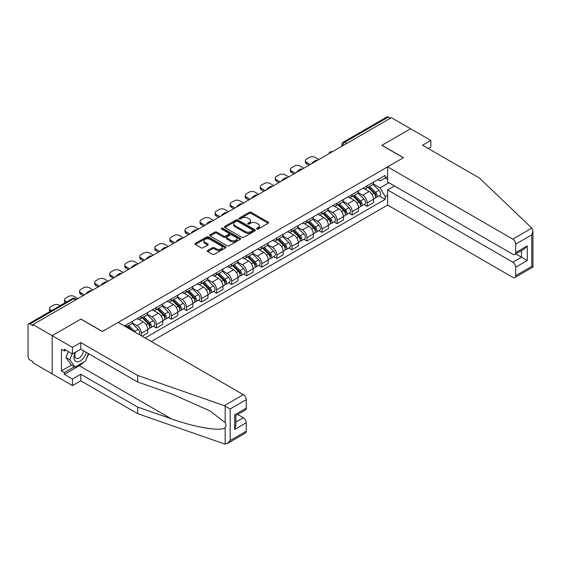 <?xml version="1.0" encoding="UTF-8"?>
<svg xmlns="http://www.w3.org/2000/svg" width="561" height="561" viewBox="0 0 561 561"><rect width="100%" height="100%" fill="white"/><g stroke="black" fill="none" stroke-linecap="round" stroke-linejoin="round"><path stroke-width="0.84" d="M256.791 229.042A0.94 0.54 0 0 0 258.116 229.042L268.179 223.236A1.339 0.771 0 0 0 268.572 222.689A1.339 0.771 0 0 0 268.179 222.142L251.132 212.296A1.339 0.771 0 0 0 249.238 212.296L239.175 218.11A0.94 0.54 0 0 0 238.895 218.488A0.94 0.54 0 0 0 239.175 218.874A0.94 0.54 0 0 0 240.501 218.874L241.798 218.124A4.285 2.475 0 0 1 247.864 218.124L249.28 218.937A4.285 2.475 0 0 1 250.543 220.69A4.285 2.475 0 0 1 249.28 222.444L247.983 223.194A0.94 0.54 0 0 0 247.71 223.573A0.94 0.54 0 0 0 247.983 223.958A0.94 0.54 0 0 0 249.308 223.958L250.613 223.208A4.285 2.475 0 0 1 256.672 223.208L258.095 224.028A4.285 2.475 0 0 1 259.35 225.774A4.285 2.475 0 0 1 258.095 227.528L256.791 228.278A0.94 0.54 0 0 0 256.517 228.664A0.94 0.54 0 0 0 256.791 229.042L256.791 228.278M207.654 250.465A1.339 0.771 0 0 0 207.261 251.012A1.339 0.771 0 0 0 207.654 251.559L212.437 254.322A1.339 0.771 0 0 0 214.33 254.322L225.508 247.871A1.339 0.771 0 0 0 225.901 247.324A1.339 0.771 0 0 0 225.508 246.777L208.461 236.931A1.339 0.771 0 0 0 206.56 236.931L195.382 243.39A1.339 0.771 0 0 0 194.99 243.937A1.339 0.771 0 0 0 195.382 244.484L201.161 247.815A1.339 0.771 0 0 0 203.061 247.815L207.843 245.052A1.339 0.771 0 0 0 208.236 244.505A1.339 0.771 0 0 0 207.843 243.958L204.975 242.31A3.583 2.069 0 0 1 203.924 240.844A3.583 2.069 0 0 1 206.139 238.93A3.583 2.069 0 0 1 210.045 239.379L221.272 245.858A3.583 2.069 0 0 1 222.317 247.324A3.583 2.069 0 0 1 220.108 249.238A3.583 2.069 0 0 1 216.202 248.789L214.33 247.71A1.339 0.771 0 0 0 212.437 247.71L207.654 250.465L207.654 251.559M32.973 324.581L391.389 117.656L410.589 128.742L381.831 145.341L403.352 157.767L102.453 331.488L80.931 319.062L52.173 335.667L32.973 324.581L32.973 325.696L29.978 323.97A2.728 1.578 -120 0 0 28.618 323.83A2.728 1.578 -120 0 0 28.05 325.085L28.05 356.621A2.728 1.578 -120 0 0 29.978 359.959L32.973 361.691L32.973 362.806L52.173 373.892L52.173 335.667L52.173 373.892L72.439 385.589L72.439 379.019L80.742 374.222L80.742 380.8L72.439 385.589M241.896 237.317A1.339 0.771 0 0 0 243.79 237.317L254.967 230.866A1.339 0.771 0 0 0 255.36 230.319A1.339 0.771 0 0 0 254.967 229.772L237.92 219.926A1.339 0.771 0 0 0 236.02 219.926L224.842 226.378A1.339 0.771 0 0 0 224.449 226.925A1.339 0.771 0 0 0 224.842 227.471L241.896 237.317M221.953 229.246A0.94 0.54 0 0 1 222.906 229.379L222.906 228.264L240.234 238.271A1.339 0.771 0 0 1 240.627 238.818A1.339 0.771 0 0 1 240.234 239.365L229.063 245.823A1.339 0.771 0 0 1 227.163 245.823L210.116 235.978L214.898 233.236L214.898 232.121L210.116 234.884A1.339 0.771 0 0 0 209.723 235.431A1.339 0.771 0 0 0 210.116 235.978L210.116 234.884M214.898 233.236A1.339 0.771 0 0 1 216.791 233.236L216.791 232.121A1.339 0.771 0 0 0 214.898 232.121M216.791 232.121L223.706 236.111A1.339 0.771 0 0 0 225.599 236.111L228.776 234.281A1.339 0.771 0 0 0 229.169 233.734A1.339 0.771 0 0 0 228.776 233.187L221.574 229.028A0.94 0.54 0 0 1 221.3 228.65A0.94 0.54 0 0 1 221.883 228.145A0.94 0.54 0 0 1 222.906 228.264M151.288 341.516L387.623 205.074L512.789 277.337A4.095 2.363 -120 0 0 514.837 277.541A4.095 2.363 -120 0 0 515.685 275.661L515.685 267.197A4.095 2.363 -120 0 0 512.789 262.176L521.471 257.162L527.263 260.507L515.685 267.197M346.705 143.448L344.678 142.277A2.728 1.578 60 0 0 343.311 142.143L387.027 116.905A2.728 1.578 60 0 1 388.394 117.039L344.678 142.277A2.728 1.578 120 0 0 342.75 145.622L342.75 145.734M390.421 118.21L388.394 117.039M367.16 185.796A6.276 3.625 60 0 1 365.863 188.608L372.231 184.934A6.276 3.625 -120 0 0 373.535 182.115M358.121 192.556L362.722 195.207A6.276 3.625 60 0 1 367.16 202.9L373.535 199.218A6.276 3.625 -120 0 0 369.096 191.532L364.538 188.903M373.535 199.218L373.535 202.619L367.16 206.294L364.11 204.534M365.863 188.608A6.276 3.625 60 0 1 362.771 188.328M367.16 202.9L367.16 206.294M352.112 194.485A6.276 3.625 60 0 1 350.807 197.304L357.182 193.622A6.276 3.625 -120 0 0 358.479 190.81M349.054 213.222L352.112 214.989L358.479 211.308L358.479 207.914A6.276 3.625 -120 0 0 354.04 200.221L349.482 197.591M350.807 197.304A6.276 3.625 60 0 1 347.722 197.016M343.073 201.245L347.673 203.902A6.276 3.625 60 0 1 352.112 211.588L352.112 214.989M337.056 203.173A6.276 3.625 60 0 1 335.751 205.992L342.126 202.318A6.276 3.625 -120 0 0 343.423 199.499M333.998 221.918L337.056 223.678L343.423 220.003L343.423 216.602A6.276 3.625 -120 0 0 338.984 208.916L334.426 206.28M335.751 205.992A6.276 3.625 60 0 1 332.666 205.712M328.017 209.933L332.617 212.591A6.276 3.625 60 0 1 337.056 220.284L337.056 223.678M322 211.869A6.276 3.625 60 0 1 320.703 214.688L327.07 211.006A6.276 3.625 -120 0 0 328.367 208.194M318.95 230.606L322 232.373L328.367 228.692L328.367 225.298A6.276 3.625 -120 0 0 323.928 217.605L319.37 214.975M320.703 214.688A6.276 3.625 60 0 1 317.61 214.4M312.961 218.629L317.561 221.286A6.276 3.625 60 0 1 322 228.972L322 232.373M306.944 220.557A6.276 3.625 60 0 1 305.647 223.376L312.014 219.702A6.276 3.625 -120 0 0 313.311 216.883M303.894 239.302L306.944 241.062L313.311 237.387L313.311 233.986A6.276 3.625 -120 0 0 308.873 226.3L304.314 223.664M305.647 223.376A6.276 3.625 60 0 1 302.554 223.096M297.905 227.317L302.505 229.975A6.276 3.625 60 0 1 306.944 237.668L306.944 241.062M291.888 229.253A6.276 3.625 60 0 1 290.591 232.072L296.958 228.39A6.276 3.625 -120 0 0 298.263 225.571M288.838 247.99L291.888 249.757L298.263 246.076L298.263 242.682A6.276 3.625 -120 0 0 293.824 234.989L289.266 232.359M290.591 232.072A6.276 3.625 60 0 1 287.498 231.784M282.849 236.013L287.449 238.67A6.276 3.625 60 0 1 291.888 246.356L291.888 249.757M276.839 237.941A6.276 3.625 60 0 1 275.535 240.76L281.903 237.086A6.276 3.625 -120 0 0 283.207 234.267M273.782 256.686L276.839 258.446L283.207 254.771L283.207 251.37A6.276 3.625 -120 0 0 278.768 243.684L274.21 241.048M275.535 240.76A6.276 3.625 60 0 1 272.443 240.48M267.8 244.701L272.401 247.359A6.276 3.625 60 0 1 276.839 255.045L276.839 258.446M261.784 246.637A6.276 3.625 60 0 1 260.479 249.456L266.854 245.774A6.276 3.625 -120 0 0 268.151 242.955M258.726 265.374L261.784 267.141L268.151 263.46L268.151 260.066A6.276 3.625 -120 0 0 263.712 252.373L259.154 249.743M260.479 249.456A6.276 3.625 60 0 1 257.394 249.168M252.745 253.397L257.345 256.047A6.276 3.625 60 0 1 261.784 263.74L261.784 267.141M246.728 255.325A6.276 3.625 60 0 1 245.43 258.144L251.798 254.47A6.276 3.625 -120 0 0 253.095 251.651M243.67 274.07L246.728 275.83L253.095 272.155L253.095 268.754A6.276 3.625 -120 0 0 248.656 261.068L244.098 258.432M245.43 258.144A6.276 3.625 60 0 1 242.338 257.864M237.689 262.085L242.289 264.743A6.276 3.625 60 0 1 246.728 272.429L246.728 275.83M231.672 264.021A6.276 3.625 60 0 1 230.375 266.84L236.742 263.158A6.276 3.625 -120 0 0 238.039 260.339M228.622 282.758L231.672 284.525L238.039 280.844L238.039 277.443A6.276 3.625 -120 0 0 233.6 269.757L229.042 267.127M230.375 266.84A6.276 3.625 60 0 1 227.282 266.552M222.633 270.781L227.233 273.431A6.276 3.625 60 0 1 231.672 281.124L231.672 284.525M216.616 272.709A6.276 3.625 60 0 1 215.319 275.528L221.686 271.854A6.276 3.625 -120 0 0 222.99 269.035M213.566 291.454L216.616 293.214L222.99 289.539L222.99 286.138A6.276 3.625 -120 0 0 218.552 278.445L213.986 275.816M215.319 275.528A6.276 3.625 60 0 1 212.226 275.248M207.577 279.469L212.177 282.127A6.276 3.625 60 0 1 216.616 289.813L216.616 293.214M201.56 281.405A6.276 3.625 60 0 1 200.263 284.217L206.63 280.542A6.276 3.625 -120 0 0 207.935 277.723M198.51 300.142L201.56 301.902L207.935 298.228L207.935 294.827A6.276 3.625 -120 0 0 203.496 287.141L198.938 284.511M200.263 284.217A6.276 3.625 60 0 1 197.17 283.936M192.521 288.165L197.121 290.815A6.276 3.625 60 0 1 201.56 298.508L201.56 301.902M186.511 290.093A6.276 3.625 60 0 1 185.207 292.912L191.574 289.231A6.276 3.625 -120 0 0 192.879 286.419M183.454 308.831L186.511 310.598L192.879 306.916L192.879 303.522A6.276 3.625 -120 0 0 188.44 295.829L183.882 293.2M185.207 292.912A6.276 3.625 60 0 1 182.122 292.625M177.472 296.853L182.073 299.511A6.276 3.625 60 0 1 186.511 307.197L186.511 310.598M171.456 298.782A6.276 3.625 60 0 1 170.151 301.601L176.526 297.926A6.276 3.625 -120 0 0 177.823 295.107M168.398 317.526L171.456 319.286L177.823 315.612L177.823 312.211A6.276 3.625 -120 0 0 173.384 304.525L168.826 301.888M170.151 301.601A6.276 3.625 60 0 1 167.066 301.32M162.417 305.542L167.017 308.199A6.276 3.625 60 0 1 171.456 315.892L171.456 319.286M156.4 307.477A6.276 3.625 60 0 1 155.102 310.296L161.47 306.615A6.276 3.625 -120 0 0 162.767 303.803M153.349 326.214L156.4 327.982L162.767 324.3L162.767 320.906A6.276 3.625 -120 0 0 158.328 313.213L153.77 310.584M155.102 310.296A6.276 3.625 60 0 1 152.01 310.009M147.361 314.237L151.961 316.895A6.276 3.625 60 0 1 156.4 324.581L156.4 327.982M141.344 316.166A6.276 3.625 60 0 1 140.047 318.985L146.414 315.31A6.276 3.625 -120 0 0 147.711 312.491M142.115 336.228L147.711 332.996L147.711 329.595A6.276 3.625 -120 0 0 143.272 321.909L138.714 319.272M140.047 318.985A6.276 3.625 60 0 1 136.954 318.704M132.305 322.926L136.905 325.583A6.276 3.625 60 0 1 141.344 333.276L141.344 335.78M126.148 327.007L131.358 323.999A6.276 3.625 -120 0 0 132.662 321.18M126.288 324.861A6.276 3.625 60 0 1 125.825 326.818M387.623 179.387L385.211 177.991L380.099 180.944L377.826 179.639M373.177 183.861L380.099 187.858L388.927 182.76M387.623 195.319L385.211 196.715L380.099 187.858M145.11 337.953L385.211 199.33L385.211 196.715M387.623 176.603L385.211 177.991L385.211 175.376L124.36 325.976M379.166 195.845L385.211 199.33M257.162 229.176L258.095 228.643A4.285 2.475 0 0 0 259.35 226.889L259.35 225.774M250.543 220.69L250.543 221.805A4.285 2.475 0 0 1 249.28 223.559L248.355 224.091M268.165 223.243L251.132 213.411A1.339 0.771 0 0 0 249.238 213.411L239.547 219.007M254.946 230.873L237.92 221.041A1.339 0.771 0 0 0 236.02 221.041L224.863 227.486L224.842 226.378M252.597 230.697A0.94 0.54 0 0 0 252.871 230.319A0.94 0.54 0 0 0 252.597 229.933L237.633 221.293A0.94 0.54 0 0 0 236.307 221.293L234.933 222.086A4.285 2.475 0 0 0 233.678 223.832A4.285 2.475 0 0 0 234.933 225.585L245.164 231.49A4.285 2.475 0 0 0 251.223 231.49L252.597 230.697L252.597 231.812A0.94 0.54 0 0 0 252.871 231.434L252.871 230.319M233.678 223.832L233.678 224.947A4.285 2.475 0 0 0 234.933 226.7L234.933 225.585M252.597 231.812L251.223 232.605A4.285 2.475 0 0 1 245.164 232.605L234.933 226.7M216.791 233.236L223.706 237.226A1.339 0.771 0 0 0 225.599 237.226L228.776 235.396A1.339 0.771 0 0 0 229.169 234.849L229.169 233.734M222.906 229.379L240.22 239.379M230.887 240.255A3.583 2.069 0 0 0 234.786 240.704A3.583 2.069 0 0 0 237.001 238.79A3.583 2.069 0 0 0 235.95 237.331L231.995 235.045A1.339 0.771 0 0 0 230.101 235.045L226.932 236.875A1.339 0.771 0 0 0 226.539 237.422A1.339 0.771 0 0 0 226.932 237.969L230.887 240.255L230.887 241.37A3.583 2.069 0 0 0 234.786 241.819A3.583 2.069 0 0 0 237.001 239.905L237.001 238.79M226.539 237.422L226.539 238.537A1.339 0.771 0 0 0 226.932 239.084L226.932 237.969M230.887 241.37L226.932 239.084M222.317 247.324L222.317 248.439A3.583 2.069 0 0 1 220.108 250.353A3.583 2.069 0 0 1 216.202 249.904L214.33 248.825A1.339 0.771 0 0 0 212.437 248.825L207.668 251.573M203.924 240.844L203.924 241.959A3.583 2.069 0 0 0 204.975 243.418L204.975 242.31M207.822 245.066L204.975 243.418M225.487 247.885L208.461 238.046A1.339 0.771 0 0 0 206.56 238.046L195.403 244.491M367.974 187.395L373.907 193.243A3.415 1.971 60 0 1 374.804 198.356L373.535 199.092M312.302 163.314L311.972 163.125A8.527 4.923 -0 0 1 314.426 161.224M369.159 188.559L371.67 190.011M318.865 159.52L315.198 157.403A4.095 2.363 -0 0 0 309.406 157.403L306.608 159.022A4.095 2.363 -0 0 0 305.408 160.691A4.095 2.363 -0 0 0 306.608 162.367L310.275 164.478M368.633 187.016L375.127 193.419A1.641 0.947 60 0 1 375.561 195.873A1.641 0.947 60 0 1 375.407 195.936M369.615 186.448L375.547 192.297A3.415 1.971 60 0 1 376.445 197.409A3.415 1.971 60 0 1 375.414 197.521M372.932 184.289L379.019 190.291A3.415 1.971 60 0 1 379.916 195.403L376.445 197.409M309.02 165.207L306.608 163.812A4.095 2.363 180 0 1 305.408 162.143L305.408 160.691M352.918 196.084L358.851 201.932A3.415 1.971 60 0 1 359.748 207.051L358.479 207.787M297.246 172.003L296.916 171.813A8.527 4.923 -0 0 1 299.371 169.92M354.103 197.255L356.614 198.706M303.81 168.216L300.142 166.098A4.095 2.363 -0 0 0 294.35 166.098L291.552 167.711A4.095 2.363 -0 0 0 290.353 169.387A4.095 2.363 -0 0 0 291.552 171.056L295.219 173.174M353.577 195.705L360.071 202.114A1.641 0.947 60 0 1 360.506 204.569A1.641 0.947 60 0 1 360.351 204.625M354.559 195.137L360.492 200.985A3.415 1.971 60 0 1 361.389 206.104A3.415 1.971 60 0 1 360.358 206.217M357.876 192.977L363.963 198.98A3.415 1.971 60 0 1 364.867 204.099L361.389 206.104M293.964 173.896L291.552 172.508A4.095 2.363 180 0 1 290.353 170.832L290.353 169.387M337.862 204.779L343.795 210.627A3.415 1.971 60 0 1 344.692 215.74L343.423 216.476M282.19 180.698L281.86 180.502A8.527 4.923 -0 0 1 284.322 178.608M339.047 205.943L341.565 207.395M288.754 176.904L285.086 174.787A4.095 2.363 -0 0 0 279.294 174.787L276.496 176.406A4.095 2.363 -0 0 0 275.297 178.075A4.095 2.363 -0 0 0 276.496 179.751L280.163 181.862M338.521 204.393L345.015 210.803A1.641 0.947 60 0 1 345.45 213.257A1.641 0.947 60 0 1 345.303 213.32M339.503 203.832L345.436 209.681A3.415 1.971 60 0 1 346.333 214.793A3.415 1.971 60 0 1 345.303 214.905M342.827 201.672L348.907 207.675A3.415 1.971 60 0 1 349.812 212.787L346.333 214.793M278.908 182.591L276.496 181.196A4.095 2.363 180 0 1 275.297 179.527L275.297 178.075M531.835 228.117L532.95 230.816L531.751 234.849L515.685 244.126A4.095 2.363 -120 0 0 512.789 239.112L531.835 228.117L479.494 178.103L422.559 145.229L430.855 140.439L410.589 128.742L381.929 145.285L403.45 157.711L387.623 166.848L512.789 239.112M430.855 140.439L430.855 147.017L428.253 148.518M387.623 205.074L387.623 189.92L512.789 262.176M387.623 166.848L387.623 182.002L512.789 254.266A4.095 2.363 -120 0 0 514.837 254.47A4.095 2.363 -120 0 0 515.685 252.597L515.685 244.126M394.474 185.957L387.623 189.92M515.818 253.902L521.471 257.162L521.471 250.641M515.685 252.597L527.263 245.907L524.367 248.965L514.837 254.47M515.685 275.661L531.751 266.384L532.361 266.734M80.742 374.222L137.676 407.097L137.676 413.674L224.302 443.891L227.282 443.555L230.178 440.497L246.244 431.22A4.095 2.363 60 0 1 245.395 433.099L227.282 443.555M137.676 407.097L171.329 418.836C195.235 427.524 222.023 431.837 225.164 427.51C226.216 426.192 226.216 424.572 225.164 422.657L210.13 410.975L171.329 393.766L137.676 382.027L80.742 349.152L72.439 353.942L64.333 349.265L64.333 351.046L61.444 349.377L61.444 370.884L64.333 372.553L74.375 366.761M137.676 413.674L80.742 380.8M246.244 399.684L230.178 408.962L224.302 405.673L137.676 375.449L80.742 342.575L72.439 347.371L52.173 335.667L80.84 319.118L102.354 331.544L118.182 322.407L243.348 394.671A4.095 2.363 60 0 1 246.244 399.684L246.244 408.156A4.095 2.363 60 0 1 245.395 410.028L235.865 415.533L235.865 425.406L234.666 429.438L234.666 414.838C236.223 415.743 236.223 415.743 234.666 414.838L246.244 408.156M72.439 347.371L72.439 353.942M83.547 362.238A15.35 8.864 -60 0 1 79.29 365.702L64.333 374.334L72.439 379.019M64.333 374.334L64.333 372.553M80.742 342.575L80.742 349.152M137.676 375.449L137.676 382.027M235.865 422.061L243.348 417.742A4.095 2.363 60 0 1 246.244 422.756L246.244 431.22M243.348 417.742L237.696 414.474M88.778 353.795A15.35 8.864 -60 0 1 86.597 358.22M65.882 350.155L64.333 351.046M61.444 370.884L71.478 365.085M75.202 352.35A8.871 5.119 120 0 0 73.989 357.343A8.871 5.119 120 0 0 79.346 361.417A8.871 5.119 120 0 0 86.268 352.343M75.679 352.077A6.073 3.506 120 0 0 74.823 355.541A6.073 3.506 120 0 0 76.079 358.318A6.073 3.506 120 0 0 80.714 356.74A6.073 3.506 120 0 0 83.407 350.695M88.4 353.577L85.468 361.13L75.048 367.146L71.191 364.916L65.981 357.504L68.295 351.551M75.048 367.146L69.837 359.734L72.152 353.774M65.981 357.504L69.837 359.734M322.813 213.468L328.739 219.316A3.415 1.971 60 0 1 329.644 224.435L328.367 225.171M267.134 189.387L266.812 189.197A8.527 4.923 -0 0 1 269.266 187.304M323.992 214.632L326.509 216.083M273.698 185.6L270.03 183.482A4.095 2.363 -0 0 0 264.245 183.482L261.447 185.095A4.095 2.363 -0 0 0 260.248 186.771A4.095 2.363 -0 0 0 261.447 188.44L265.108 190.558M323.466 213.089L329.959 219.498A1.641 0.947 60 0 1 330.394 221.953A1.641 0.947 60 0 1 330.247 222.009M324.447 212.521L330.38 218.369A3.415 1.971 60 0 1 331.285 223.488A3.415 1.971 60 0 1 330.254 223.594M327.771 210.361L333.858 216.364A3.415 1.971 60 0 1 334.756 221.483L331.285 223.488M263.859 191.28L261.447 189.891A4.095 2.363 180 0 1 260.248 188.215L260.248 186.771M307.758 222.156L313.683 228.011A3.415 1.971 60 0 1 314.588 233.124L313.311 233.86M252.085 198.075L251.756 197.886A8.527 4.923 -0 0 1 254.21 195.992M308.936 223.327L311.453 224.779M258.642 194.288L254.982 192.171A4.095 2.363 -0 0 0 249.189 192.171L246.391 193.79A4.095 2.363 -0 0 0 245.192 195.459A4.095 2.363 -0 0 0 246.391 197.128L250.059 199.246M308.417 221.777L314.91 228.187A1.641 0.947 60 0 1 315.338 230.641A1.641 0.947 60 0 1 315.191 230.704M309.399 221.209L315.324 227.065A3.415 1.971 60 0 1 316.229 232.177A3.415 1.971 60 0 1 315.198 232.289M312.715 219.056L318.802 225.059A3.415 1.971 60 0 1 319.7 230.171L316.229 232.177M248.804 199.975L246.391 198.58A4.095 2.363 180 0 1 245.192 196.911L245.192 195.459M292.702 230.852L298.634 236.7A3.415 1.971 60 0 1 299.532 241.819L298.256 242.555M237.03 206.771L236.7 206.581A8.527 4.923 -0 0 1 239.154 204.688M293.887 232.016L296.397 233.467M243.593 202.984L239.926 200.866A4.095 2.363 -0 0 0 234.133 200.866L231.335 202.479A4.095 2.363 -0 0 0 230.136 204.155A4.095 2.363 -0 0 0 231.335 205.824L235.003 207.942M293.361 230.473L299.855 236.875A1.641 0.947 60 0 1 300.282 239.337A1.641 0.947 60 0 1 300.135 239.393M294.343 229.905L300.275 235.753A3.415 1.971 60 0 1 301.173 240.872A3.415 1.971 60 0 1 300.142 240.978M297.66 227.745L303.746 233.748A3.415 1.971 60 0 1 304.644 238.867L301.173 240.872M233.748 208.664L231.335 207.268A4.095 2.363 180 0 1 230.136 205.599L230.136 204.155M277.646 239.54L283.578 245.395A3.415 1.971 60 0 1 284.476 250.508L283.207 251.244M221.974 215.459L221.644 215.27A8.527 4.923 -0 0 1 224.098 213.376M278.831 240.711L281.341 242.163M228.537 211.672L224.87 209.555A4.095 2.363 -0 0 0 219.078 209.555L216.28 211.174A4.095 2.363 -0 0 0 215.08 212.843A4.095 2.363 -0 0 0 216.28 214.512L219.947 216.63M278.305 239.161L284.799 245.571A1.641 0.947 60 0 1 285.233 248.025A1.641 0.947 60 0 1 285.079 248.081M279.287 238.593L285.219 244.449A3.415 1.971 60 0 1 286.117 249.561A3.415 1.971 60 0 1 285.086 249.673M282.604 236.433L288.691 242.443A3.415 1.971 60 0 1 289.595 247.555L286.117 249.561M218.692 217.359L216.28 215.964A4.095 2.363 180 0 1 215.08 214.295L215.08 212.843M262.59 248.235L268.523 254.084A3.415 1.971 60 0 1 269.42 259.203L268.151 259.932M206.918 224.155L206.588 223.965A8.527 4.923 -0 0 1 209.05 222.072M263.775 249.4L266.286 250.851M213.482 220.368L209.814 218.25A4.095 2.363 -0 0 0 204.022 218.25L201.224 219.863A4.095 2.363 -0 0 0 200.025 221.532A4.095 2.363 -0 0 0 201.224 223.208L204.891 225.326M263.249 247.857L269.743 254.259A1.641 0.947 60 0 1 270.178 256.714A1.641 0.947 60 0 1 270.03 256.777M264.231 247.289L270.164 253.137A3.415 1.971 60 0 1 271.061 258.256A3.415 1.971 60 0 1 270.03 258.362M267.548 245.129L273.635 251.132A3.415 1.971 60 0 1 274.539 256.251L271.061 258.256M203.636 226.048L201.224 224.652A4.095 2.363 180 0 1 200.025 222.983L200.025 221.532M247.534 256.924L253.467 262.779A3.415 1.971 60 0 1 254.371 267.892L253.095 268.628M191.862 232.843L191.532 232.654A8.527 4.923 -0 0 1 193.994 230.76M248.719 258.095L251.237 259.547M198.426 229.056L194.758 226.939A4.095 2.363 -0 0 0 188.973 226.939L186.168 228.558A4.095 2.363 -0 0 0 184.969 230.227A4.095 2.363 -0 0 0 186.168 231.896L189.835 234.014M248.193 256.545L254.687 262.955A1.641 0.947 60 0 1 255.122 265.409A1.641 0.947 60 0 1 254.975 265.465M249.175 255.977L255.108 261.833A3.415 1.971 60 0 1 256.005 266.945A3.415 1.971 60 0 1 254.982 267.057M252.499 253.817L258.586 259.827A3.415 1.971 60 0 1 259.484 264.939L256.005 266.945M188.58 234.736L186.168 233.348A4.095 2.363 180 0 1 184.969 231.672L184.969 230.227M232.485 265.619L238.411 271.468A3.415 1.971 60 0 1 239.316 276.587L238.039 277.316M176.813 241.539L176.484 241.349A8.527 4.923 -0 0 1 178.938 239.449M233.664 266.784L236.181 268.235M183.37 237.745L179.702 235.634A4.095 2.363 -0 0 0 173.917 235.634L171.119 237.247A4.095 2.363 -0 0 0 169.92 238.916A4.095 2.363 -0 0 0 171.119 240.592L174.787 242.71M233.138 265.241L239.638 271.643A1.641 0.947 60 0 1 240.066 274.098A1.641 0.947 60 0 1 239.919 274.161M234.126 264.673L240.052 270.521A3.415 1.971 60 0 1 240.957 275.64A3.415 1.971 60 0 1 239.926 275.746M237.443 262.513L243.53 268.516A3.415 1.971 60 0 1 244.428 273.628L240.957 275.64M173.531 243.432L171.119 242.036A4.095 2.363 180 0 1 169.92 240.367L169.92 238.916M217.43 274.308L223.362 280.163A3.415 1.971 60 0 1 224.26 285.276L222.983 286.012M161.757 250.227L161.428 250.038A8.527 4.923 -0 0 1 163.882 248.144M218.608 275.479L221.125 276.931M168.321 246.44L164.654 244.323A4.095 2.363 -0 0 0 158.861 244.323L156.063 245.935A4.095 2.363 -0 0 0 154.864 247.611A4.095 2.363 -0 0 0 156.063 249.28L159.731 251.398M218.089 273.929L224.582 280.339A1.641 0.947 60 0 1 225.01 282.793A1.641 0.947 60 0 1 224.863 282.849M219.071 273.361L224.996 279.21A3.415 1.971 60 0 1 225.901 284.329A3.415 1.971 60 0 1 224.87 284.441M222.387 271.201L228.474 277.204A3.415 1.971 60 0 1 229.372 282.323L225.901 284.329M158.475 252.12L156.063 250.732A4.095 2.363 180 0 1 154.864 249.056L154.864 247.611M202.374 283.003L208.306 288.852A3.415 1.971 60 0 1 209.204 293.964L207.935 294.7M146.702 258.923L146.372 258.733A8.527 4.923 -0 0 1 148.826 256.833M203.559 284.168L206.069 285.619M153.265 255.129L149.598 253.011A4.095 2.363 -0 0 0 143.805 253.011L141.007 254.631A4.095 2.363 -0 0 0 139.808 256.3A4.095 2.363 -0 0 0 141.007 257.976L144.675 260.087M203.033 282.625L209.526 289.027A1.641 0.947 60 0 1 209.961 291.482A1.641 0.947 60 0 1 209.807 291.545M204.015 282.057L209.947 287.905A3.415 1.971 60 0 1 210.845 293.017A3.415 1.971 60 0 1 209.814 293.13M207.332 279.897L213.418 285.9A3.415 1.971 60 0 1 214.316 291.012L210.845 293.017M143.42 260.816L141.007 259.42A4.095 2.363 180 0 1 139.808 257.751L139.808 256.3M187.318 291.692L193.25 297.54A3.415 1.971 60 0 1 194.148 302.66L192.879 303.396M131.646 267.611L131.316 267.422A8.527 4.923 -0 0 1 133.77 265.528M188.503 292.863L191.013 294.315M138.209 263.824L134.542 261.707A4.095 2.363 -0 0 0 128.75 261.707L125.952 263.319A4.095 2.363 -0 0 0 124.752 264.995A4.095 2.363 -0 0 0 125.952 266.664L129.619 268.782M187.977 291.313L194.471 297.723A1.641 0.947 60 0 1 194.905 300.177A1.641 0.947 60 0 1 194.751 300.233M188.959 290.745L194.891 296.594A3.415 1.971 60 0 1 195.789 301.713A3.415 1.971 60 0 1 194.758 301.818M192.276 288.585L198.363 294.588A3.415 1.971 60 0 1 199.267 299.707L195.789 301.713M128.364 269.504L125.952 268.116A4.095 2.363 180 0 1 124.752 266.44L124.752 264.995M172.262 300.387L178.195 306.236A3.415 1.971 60 0 1 179.092 311.348L177.823 312.084M116.59 276.307L116.26 276.11A8.527 4.923 -0 0 1 118.722 274.217M173.447 301.552L175.965 303.003M123.154 272.513L119.486 270.395A4.095 2.363 -0 0 0 113.694 270.395L110.896 272.015A4.095 2.363 -0 0 0 109.697 273.684A4.095 2.363 -0 0 0 110.896 275.36L114.563 277.471M172.921 300.002L179.415 306.411A1.641 0.947 60 0 1 179.85 308.866A1.641 0.947 60 0 1 179.702 308.929M173.903 299.441L179.836 305.289A3.415 1.971 60 0 1 180.733 310.401A3.415 1.971 60 0 1 179.702 310.514M177.227 297.281L183.307 303.284A3.415 1.971 60 0 1 184.211 308.396L180.733 310.401M113.308 278.2L110.896 276.804A4.095 2.363 180 0 1 109.697 275.135L109.697 273.684M157.213 309.076L163.139 314.924A3.415 1.971 60 0 1 164.043 320.043L162.767 320.78M101.534 284.995L101.211 284.806A8.527 4.923 -0 0 1 103.666 282.912M158.391 310.24L160.909 311.692M108.098 281.208L104.43 279.09A4.095 2.363 -0 0 0 98.645 279.09L95.847 280.703A4.095 2.363 -0 0 0 94.648 282.379A4.095 2.363 -0 0 0 95.847 284.048L99.507 286.166M157.865 308.697L164.359 315.107A1.641 0.947 60 0 1 164.794 317.561A1.641 0.947 60 0 1 164.646 317.617M158.847 308.129L164.78 313.978A3.415 1.971 60 0 1 165.684 319.097A3.415 1.971 60 0 1 164.654 319.202M162.171 305.969L168.258 311.972A3.415 1.971 60 0 1 169.156 317.091L165.684 319.097M98.259 286.888L95.847 285.5A4.095 2.363 180 0 1 94.648 283.824L94.648 282.379M142.157 317.764L148.083 323.62A3.415 1.971 60 0 1 148.988 328.732L147.711 329.468M86.485 293.684L86.156 293.494A8.527 4.923 -0 0 1 88.61 291.601M143.336 318.936L145.853 320.387M93.042 289.897L89.381 287.779A4.095 2.363 -0 0 0 83.589 287.779L80.791 289.399A4.095 2.363 -0 0 0 79.592 291.068A4.095 2.363 -0 0 0 80.791 292.737L84.459 294.855M142.817 317.386L149.31 323.795A1.641 0.947 60 0 1 149.738 326.25A1.641 0.947 60 0 1 149.591 326.313M143.798 316.818L149.724 322.673A3.415 1.971 60 0 1 150.629 327.785A3.415 1.971 60 0 1 149.598 327.897M147.115 314.665L153.202 320.668A3.415 1.971 60 0 1 154.1 325.78L150.629 327.785M83.203 295.584L80.791 294.188A4.095 2.363 180 0 1 79.592 292.519L79.592 291.068M127.102 326.46L129.78 329.104M128.287 327.624L130.797 329.076M77.993 298.592L74.325 296.474A4.095 2.363 -0 0 0 68.533 296.474L65.735 298.087A4.095 2.363 -0 0 0 64.536 299.763A4.095 2.363 -0 0 0 65.735 301.432L66.577 301.916M132.298 330.555L127.761 326.081M128.742 325.513L134.675 331.362A3.415 1.971 60 0 1 135.489 332.4M132.059 323.353L138.146 329.356A3.415 1.971 60 0 1 139.065 334.461M65.349 302.624A4.095 2.363 180 0 1 64.536 301.208L64.536 299.763M60.111 305.647L59.27 305.163A4.095 2.363 -0 0 0 53.477 305.163L50.679 306.783A4.095 2.363 -0 0 0 49.48 308.452A4.095 2.363 -0 0 0 50.679 310.121L51.521 310.612M50.294 311.313A4.095 2.363 180 0 1 49.48 309.903L49.48 308.452M342.848 145.678L342.75 145.622A2.728 1.578 0 0 1 341.951 144.507L341.951 146.197M141.344 333.276L147.711 329.595M156.4 324.581L162.767 320.906M171.456 315.892L177.823 312.211M186.511 307.197L192.879 303.522M201.56 298.508L207.935 294.827M216.616 289.813L222.99 286.138M231.672 281.124L238.039 277.443M246.728 272.429L253.095 268.754M261.784 263.74L268.151 260.066M276.839 255.045L283.207 251.37M291.888 246.356L298.263 242.682M306.944 237.668L313.311 233.986M322 228.972L328.367 225.298M337.056 220.284L343.423 216.602M352.112 211.588L358.479 207.914M136.905 325.583L143.272 321.909M151.961 316.895L158.328 313.213M167.017 308.199L173.384 304.525M182.073 299.511L188.44 295.829M197.121 290.815L203.496 287.141M212.177 282.127L218.552 278.445M227.233 273.431L233.6 269.757M242.289 264.743L248.656 261.068M257.345 256.047L263.712 252.373M272.401 247.359L278.768 243.684M287.449 238.67L293.824 234.989M302.505 229.975L308.873 226.3M317.561 221.286L323.928 217.605M332.617 212.591L338.984 208.916M347.673 203.902L354.04 200.221M362.722 195.207L369.096 191.532M332.154 151.849A2.728 1.578 120 0 0 330.948 152.543M317.105 160.537A2.728 1.578 120 0 0 315.899 161.238M302.049 169.233A2.728 1.578 120 0 0 300.843 169.927M286.994 177.921A2.728 1.578 120 0 0 285.787 178.622M271.938 186.617A2.728 1.578 120 0 0 270.732 187.311M256.882 195.305A2.728 1.578 120 0 0 255.676 195.999M241.826 204.001A2.728 1.578 120 0 0 240.627 204.695M226.777 212.689A2.728 1.578 120 0 0 225.571 213.383M211.721 221.385A2.728 1.578 120 0 0 210.515 222.079M196.666 230.073A2.728 1.578 120 0 0 195.459 230.767M181.61 238.762A2.728 1.578 120 0 0 180.404 239.463M166.554 247.457A2.728 1.578 120 0 0 165.348 248.151M151.505 256.146A2.728 1.578 120 0 0 150.299 256.847M136.449 264.841A2.728 1.578 120 0 0 135.243 265.535M121.393 273.53A2.728 1.578 120 0 0 120.187 274.231M106.338 282.225A2.728 1.578 120 0 0 105.131 282.919M91.282 290.914A2.728 1.578 120 0 0 90.076 291.608M75.721 299.897L73.694 298.725L29.978 323.97M76.52 299.441L75.062 298.592A2.728 1.578 120 0 0 73.694 298.725A2.728 1.578 60 0 0 72.334 298.592L28.618 323.83M258.095 228.643L258.095 227.528M247.983 223.958L247.983 223.194M249.28 223.559L249.28 222.444M239.175 218.874L239.175 218.11M249.238 213.411L249.238 212.296M251.132 213.411L251.132 212.296M268.179 223.236L268.179 222.142M236.02 221.041L236.02 219.926M237.92 221.041L237.92 219.926M254.967 230.866L254.967 229.772M245.164 232.605L245.164 231.49M251.223 232.605L251.223 231.49M223.706 237.226L223.706 236.111M225.599 237.226L225.599 236.111M228.776 235.396L228.776 234.281M240.234 239.365L240.234 238.271M212.437 248.825L212.437 247.71M214.33 248.825L214.33 247.71M216.202 249.904L216.202 248.789M207.843 245.052L207.843 243.958M195.382 244.484L195.382 243.39M206.56 238.046L206.56 236.931M208.461 238.046L208.461 236.931M225.508 247.871L225.508 246.777M373.907 193.243L371.943 194.372M375.898 195.123L375.281 195.48M379.019 190.291L375.547 192.297M306.608 163.812L306.608 162.367M358.851 201.932L356.887 203.068M360.842 203.818L360.225 204.169M363.963 198.98L360.492 200.985M291.552 172.508L291.552 171.056M343.795 210.627L341.838 211.756M345.786 212.507L345.176 212.864M348.907 207.675L345.436 209.681M276.496 181.196L276.496 179.751M531.751 266.384L531.751 234.849M527.263 245.907L527.263 260.507M225.164 444.095L225.164 427.51M225.164 422.657L225.164 406.066M230.178 408.962L230.178 440.497M246.244 422.756L234.666 429.438M224.302 405.673L243.348 394.671M79.29 365.702L171.329 418.836M328.739 219.316L326.783 220.452M330.731 221.202L330.12 221.553M333.858 216.364L330.38 218.369M261.447 189.891L261.447 188.44M313.683 228.011L311.727 229.14M315.682 229.891L315.065 230.248M318.802 225.059L315.324 227.065M246.391 198.58L246.391 197.128M298.634 236.7L296.671 237.836M300.626 238.586L300.009 238.937M303.746 233.748L300.275 235.753M231.335 207.268L231.335 205.824M283.578 245.395L281.615 246.524M285.57 247.275L284.953 247.632M288.691 242.443L285.219 244.449M216.28 215.964L216.28 214.512M268.523 254.084L266.566 255.22M270.514 255.97L269.897 256.321M273.635 251.132L270.164 253.137M201.224 224.652L201.224 223.208M253.467 262.779L251.51 263.908M255.458 264.659L254.848 265.016M258.586 259.827L255.108 261.833M186.168 233.348L186.168 231.896M238.411 271.468L236.454 272.597M240.41 273.347L239.792 273.705M243.53 268.516L240.052 270.521M171.119 242.036L171.119 240.592M223.362 280.163L221.399 281.292M225.354 282.043L224.737 282.4M228.474 277.204L224.996 279.21M156.063 250.732L156.063 249.28M208.306 288.852L206.343 289.981M210.298 290.731L209.681 291.089M213.418 285.9L209.947 287.905M141.007 259.42L141.007 257.976M193.25 297.54L191.287 298.676M195.242 299.427L194.625 299.777M198.363 294.588L194.891 296.594M125.952 268.116L125.952 266.664M178.195 306.236L176.238 307.365M180.186 308.115L179.576 308.473M183.307 303.284L179.836 305.289M110.896 276.804L110.896 275.36M163.139 314.924L161.182 316.06M165.13 316.811L164.52 317.161M168.258 311.972L164.78 313.978M95.847 285.5L95.847 284.048M148.083 323.62L146.126 324.749M150.082 325.499L149.464 325.857M153.202 320.668L149.724 322.673M80.791 294.188L80.791 292.737M138.146 329.356L134.675 331.362M65.735 302.4L65.735 301.432M50.679 311.096L50.679 310.121M332.385 151.715A2.728 2.728 0 0 0 328.886 153.735M317.337 160.404A2.728 2.728 0 0 0 313.83 162.431M302.281 169.099A2.728 2.728 0 0 0 298.775 171.119M287.225 177.788A2.728 2.728 0 0 0 283.726 179.815M272.169 186.483A2.728 2.728 0 0 0 268.67 188.503M257.113 195.172A2.728 2.728 0 0 0 253.614 197.191M242.057 203.867A2.728 2.728 0 0 0 238.558 205.887M227.009 212.556A2.728 2.728 0 0 0 223.502 214.575M211.953 221.244A2.728 2.728 0 0 0 208.447 223.271M196.897 229.94A2.728 2.728 0 0 0 193.398 231.959M181.841 238.628A2.728 2.728 0 0 0 178.342 240.655M166.785 247.324A2.728 2.728 0 0 0 163.286 249.343M151.736 256.012A2.728 2.728 0 0 0 148.23 258.039M136.681 264.708A2.728 2.728 0 0 0 133.174 266.727M121.625 273.396A2.728 2.728 0 0 0 118.126 275.423M106.569 282.092A2.728 2.728 0 0 0 103.07 284.111M91.513 290.78A2.728 2.728 0 0 0 88.014 292.8M75.062 298.592A2.728 2.728 0 0 0 72.334 298.592M343.311 142.143A2.728 2.728 0 0 0 341.951 144.507M532.95 230.816L532.95 267.078L514.837 277.541"/></g></svg>
